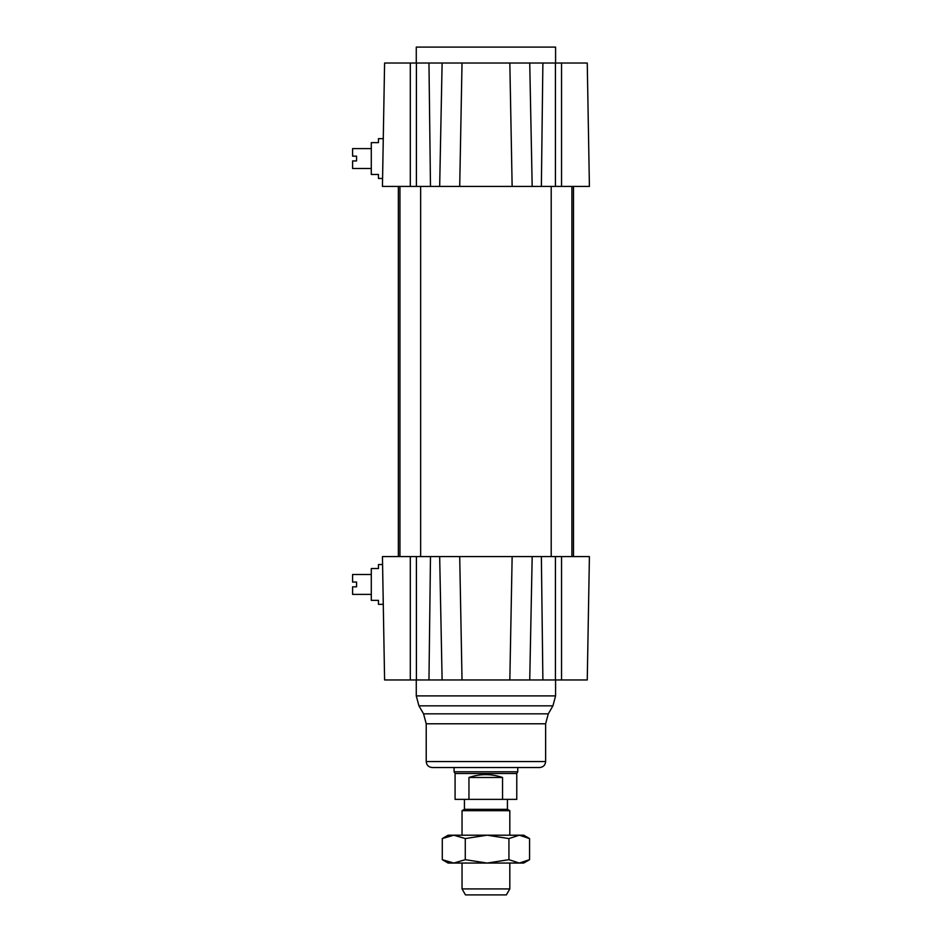 <?xml version="1.0" encoding="UTF-8"?>
<svg xmlns="http://www.w3.org/2000/svg" width="942" height="942" viewBox="0 0 942 942"><rect width="100%" height="100%" fill="white"/><g stroke="black" fill="none" stroke-linecap="round" stroke-linejoin="round"><path stroke-width="1.41" d="M371.289 594.39L352.591 594.39L352.591 586.831L356.571 586.831L356.571 582.05L352.591 582.05L352.591 574.49L371.289 574.49M371.289 600.36L371.289 568.521L378.46 568.521L378.46 564.541L382.582 564.541L383.276 604.34L378.46 604.34L378.46 600.36L371.289 600.36M371.289 168.5L352.591 168.5L352.591 160.941L356.571 160.941L356.571 156.16L352.591 156.16L352.591 148.601L371.289 148.601M382.97 156.16L384.595 63.02L382.44 186.41L382.582 178.45L378.46 178.45L378.46 174.47L371.289 174.47L371.289 142.631L378.46 142.631L378.46 138.651L383.276 138.651L382.582 178.45L383.276 138.651M420.65 186.41L420.65 556.581M574.396 186.41L571.9 186.41L571.9 556.581M382.44 186.41L523.976 186.41M589.409 556.581L512.142 556.581L509.834 679.959L529.734 679.959L532.183 556.581L439.667 556.581L442.116 679.959L587.255 679.959L589.409 556.581L587.255 679.959M439.667 556.581L382.44 556.581L382.582 564.541M384.277 662.049L383.1 594.39L384.595 679.959L460.32 679.959M382.44 556.581L384.595 679.959M563.94 679.959L563.069 679.959M454.079 767.53L517.77 767.53L517.77 771.781L454.079 771.781L454.079 767.53M426.22 761.56L545.63 761.56C545.277 765.187 543.287 767.177 539.66 767.53L432.19 767.53C428.563 767.177 426.573 765.187 426.22 761.56L426.22 723.786L423.559 713.836L418.943 705.841L416.27 695.891L416.27 679.959M459.708 186.41L462.027 63.02L509.834 63.02L512.142 186.41L532.183 186.41L529.734 63.02L521.585 63.02M450.264 63.02L442.116 63.02L439.667 186.41M563.081 63.02L563.94 63.02L563.081 63.02M384.595 63.02L462.027 63.02M532.183 186.41L541.367 186.41L542.886 63.02L509.834 63.02M542.886 63.02L587.255 63.02L589.409 186.41L587.255 63.02M541.367 186.41L589.409 186.41M416.27 63.02L416.27 47.1L555.58 47.1L555.58 63.02M382.746 574.49L382.888 582.05M462.039 888.93L465.489 894.9L506.36 894.9L509.81 888.93L462.039 888.93L462.039 863.06M509.81 835.201L509.81 810.697L462.039 810.697L462.039 835.201M462.039 810.697L464.43 809.319L507.42 809.319L509.81 810.697M468.951 777.48C480.102 773.688 491.3 773.688 502.545 777.48L502.545 799.369L468.951 799.369L468.951 777.48L502.545 777.48M502.545 799.369L516.769 799.369L516.769 773.5L517.77 771.781M468.951 799.369L455.08 799.369L455.08 773.5L516.769 773.5M453.785 835.201L523.74 835.201L529.569 838.568L519.242 835.201L508.927 838.568L487.108 835.201L465.277 838.568L453.785 835.201L442.281 838.568L448.109 835.201L453.785 835.201M519.242 863.06L529.569 859.681L523.74 863.06L448.109 863.06L442.281 859.681L453.785 863.06L465.277 859.681L487.108 863.06L508.927 859.681L519.242 863.06M442.281 838.568L442.281 859.681M508.927 838.568L508.927 859.681M465.277 838.568L465.277 859.681M529.569 838.568L529.569 859.681M561.55 556.581L561.55 679.959M555.439 556.581L555.439 679.959M541.367 556.581L542.886 679.959M430.482 556.581L428.963 679.959M416.411 556.581L416.411 679.959M410.3 556.581L410.3 679.959M416.27 695.891L555.58 695.891L555.58 679.959M418.943 705.841L552.919 705.841L555.58 695.891M423.559 713.836L548.291 713.836L552.919 705.841M426.22 723.786L545.63 723.786L548.291 713.836M561.55 186.41L561.55 63.02M555.439 186.41L555.439 63.02M416.411 186.41L416.411 63.02M430.482 186.41L428.963 63.02M410.3 186.41L410.3 63.02M462.027 679.959L459.708 556.581M399.95 186.41L399.95 556.581M551.2 186.41L551.2 556.581M398.36 186.41L398.36 556.581M573.49 186.41L573.49 556.581M545.63 761.56L545.63 723.786M509.81 888.93L509.81 863.06M507.42 809.319L507.42 799.369M464.43 809.319L464.43 799.369M455.08 773.5L454.079 771.781"/></g></svg>
